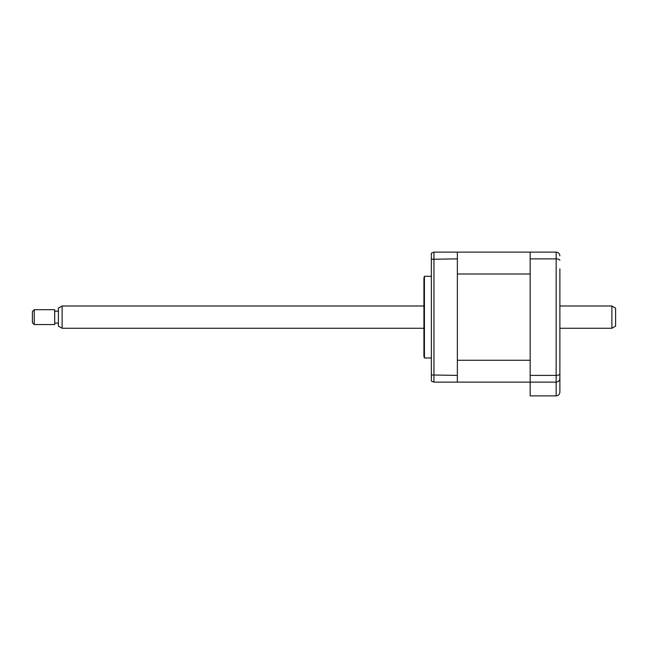 <?xml version="1.0" encoding="UTF-8"?>
<svg xmlns="http://www.w3.org/2000/svg" width="648" height="648" viewBox="0 0 648 648"><rect width="100%" height="100%" fill="white"/><g stroke="black" fill="none" stroke-linecap="round" stroke-linejoin="round"><path stroke-width="0.97" d="M559.88 268.839L559.88 392.161C559.645 394.405 558.406 395.644 556.162 395.879L530.161 395.879L530.161 382.134L457.358 382.134L457.358 252.121L433.958 252.121L433.958 382.134L431.357 381.073L431.357 374.981L457.358 375.386M530.161 360.248L457.358 360.248L457.358 274.007L530.161 274.007L530.161 360.248M559.88 365.415L559.88 378.416C559.718 380.619 558.479 381.858 556.162 382.134L530.161 382.134L530.161 252.121L457.358 252.121M559.88 354.278L559.88 334.773M559.88 299.481L559.88 279.985M559.88 378.416C559.645 380.66 558.406 381.899 556.162 382.134L556.162 252.121C558.479 252.396 559.718 253.635 559.88 255.839M559.88 373.953C559.718 374.811 558.479 375.289 556.162 375.386L530.161 375.386M559.88 260.302C559.718 259.451 558.479 258.965 556.162 258.868L530.161 258.868M556.162 382.134L556.162 395.879C558.406 395.644 559.645 394.405 559.88 392.161M530.161 252.121L556.162 252.121M431.357 357.988L424.424 357.988L424.424 276.267L423.922 278.122L423.922 347.774M457.358 382.134L433.958 382.134L431.357 381.073M457.358 258.868L431.357 259.273L431.357 374.981M424.424 357.988L423.922 356.133L423.922 317.131M433.958 252.121L431.357 253.182L431.357 259.273M62.119 328.269L58.401 326.13L58.401 308.132L62.119 305.986L62.119 328.269L423.922 328.269M34.255 324.559L32.4 322.696L32.4 311.558L34.255 309.695L34.255 324.559L54.691 324.559L54.691 309.695L34.255 309.695M611.882 305.986L615.6 308.132L615.6 326.13L611.882 328.269L611.882 305.986L559.88 305.986M431.357 276.267L424.424 276.267M58.401 311.186L54.691 311.186M423.922 305.986L62.119 305.986M611.882 328.269L559.88 328.269M58.401 323.069L54.691 323.069"/></g></svg>
